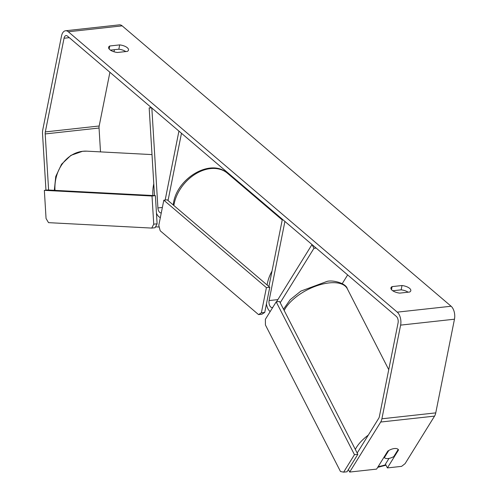 <?xml version="1.0" encoding="UTF-8"?>
<svg xmlns="http://www.w3.org/2000/svg" width="497" height="497" viewBox="0 0 497 497"><rect width="100%" height="100%" fill="white"/><g stroke="black" fill="none" stroke-linecap="round" stroke-linejoin="round"><path stroke-width="0.75" d="M151.392 107.638L149.168 107.88L151.84 108.023L157.909 207.939A4.852 2.647 -96.3 0 0 161.109 212.896A4.852 2.647 -96.3 0 0 161.289 212.865M156.456 213.182A9.698 5.299 -96.3 0 0 160.351 217.58M165.159 200.042L178.932 131.115L181.48 133.283L168.036 200.54M226.34 172.36L226.483 171.645M149.168 107.88L154.499 195.601M272.797 307.345A4.852 2.647 83.7 0 1 272.17 307.562A4.852 2.647 83.7 0 1 269.623 305.394A4.852 2.647 83.7 0 1 269.094 300.573L284.911 221.438L282.364 219.276L268.927 286.533M347.651 274.916L342.253 283.625M270.175 311.582A9.698 5.299 83.7 0 1 266.448 303.897M316.16 248.078L313.942 248.32L280.209 302.754M276.494 301.828L312.004 244.536L313.942 248.32M388.188 458.526A8.082 3.877 -27.1 0 1 384.361 457.619L388.784 450.487A8.082 3.877 -27.1 0 1 394.382 448.542A8.082 3.877 -27.1 0 1 398.209 449.45L393.786 456.581A8.082 3.877 -27.1 0 1 388.188 458.526M384.082 457.06L384.361 457.619M399.731 293.118A8.082 3.398 -168.7 0 1 392.121 290.279A8.082 3.398 -168.7 0 1 390.922 287.956A8.082 3.398 -168.7 0 1 392.102 286.614L402.005 285.526A8.082 3.398 -168.7 0 1 410.814 290.683A8.082 3.398 -168.7 0 1 409.64 292.031L399.731 293.118M109.8 49.65A8.082 3.398 11.3 0 0 117.41 52.483L127.319 51.396A8.082 3.398 11.3 0 0 128.499 50.054A8.082 3.398 11.3 0 0 119.69 44.892L109.781 45.979A8.082 3.398 11.3 0 0 108.607 47.327A8.082 3.398 11.3 0 0 109.8 49.65M125.803 51.564A8.082 3.398 11.3 0 0 118.826 49.209L110.433 50.129M48.607 190.022L45.196 133.935A4.852 2.647 83.7 0 1 45.326 131.91L64.045 38.238A4.852 2.647 83.7 0 1 66.058 35.585A4.852 2.647 83.7 0 1 67.449 36.088L396.395 316.465A4.852 2.647 83.7 0 1 398.072 322.951L379.36 416.623A4.852 2.647 83.7 0 1 378.757 418.244L357.188 453.04M392.754 290.764L401.147 289.844A8.082 3.398 -168.7 0 1 408.124 292.193M45.954 190.171L42.531 133.799A9.698 5.299 83.7 0 1 42.779 129.742L61.498 36.07A9.698 5.299 83.7 0 1 65.529 30.764A9.698 5.299 83.7 0 1 68.313 31.771L397.258 312.147A9.698 5.299 83.7 0 1 400.619 325.119L381.901 418.791A9.698 5.299 83.7 0 1 380.696 422.034L349.689 472.057L376.614 469.106L387.759 451.127A8.082 3.877 -27.1 0 1 398.482 449.847A8.082 3.877 -27.1 0 1 398.526 449.947L387.387 467.919L401.601 466.36L405.092 463.651L434.546 416.119L380.696 422.034M65.529 30.764L119.379 24.85A9.698 5.299 83.7 0 1 122.163 25.863L451.108 306.239A9.698 5.299 83.7 0 1 454.469 319.204L435.751 412.877A9.698 5.299 83.7 0 1 434.546 416.119M348.397 469.535L349.689 472.057M388.996 458.408L385.448 464.13L387.387 467.919M100.5 151.883L99.052 128.027A4.852 2.647 83.7 0 1 99.176 125.996L109.912 72.282M114.012 51.769L114.422 49.694M118.826 49.209L119.69 44.892M109.172 49.023L109.781 45.979M401.147 289.844L402.005 285.526M391.493 289.652L392.102 286.614M152.02 196.017L155.387 195.65L47.712 189.978L44.351 190.345L46.059 218.512L48.526 222.65L151.753 228.086L153.735 224.184L152.02 196.017L44.351 190.345M153.735 224.184L157.102 223.812L155.12 227.719L151.753 228.086M157.102 223.812L155.387 195.65M266.404 287.626L269.772 287.26L167.191 199.819L163.824 200.192L158.791 225.365L160.196 230.77L258.539 314.595L261.379 312.806L266.404 287.626L163.824 200.192M261.379 312.806L264.739 312.433L261.907 314.222L258.539 314.595M264.739 312.433L269.772 287.26M279.562 301.486L357.834 454.308L347.005 471.783L343.638 472.15L340.476 471.491L265.435 324.988L265.367 319.335L276.195 301.859L279.562 301.486M276.195 301.859L354.467 454.674L357.834 454.308M354.467 454.674L343.638 472.15M162.376 207.448L157.909 207.939M277.866 299.61L269.094 300.573M368.32 435.086A35.97 17.24 152.9 0 0 355.324 449.406M284.172 310.482A35.97 17.24 -27.1 0 1 329.045 282.917A35.97 17.24 -27.1 0 1 347.297 288.738L388.741 369.656M385.753 464.72A31.932 15.308 -27.1 0 1 378.161 466.615M451.108 306.239L397.258 312.147M122.163 25.863L68.313 31.771M69.294 37.66L64.045 38.238M99.176 125.996L45.326 131.91M99.052 128.027L45.196 133.935M454.469 319.204L400.619 325.119M435.751 412.877L381.901 418.791M152.007 154.598L86.838 151.163A35.97 30.019 93 0 0 82.769 151.281A35.97 30.019 93 0 0 54.987 190.357M152.871 195.52A35.97 30.019 -87 0 1 153.778 183.778M282.234 219.941L227.427 173.229A35.97 26.074 130.4 0 0 196.601 173.341A35.97 26.074 130.4 0 0 174.136 203.894A35.97 26.074 130.4 0 0 173.851 205.497M267.113 284.986A35.97 26.074 -49.6 0 1 267.392 283.383A35.97 26.074 -49.6 0 1 272.014 271.076M283.52 309.209L290.205 299.672L300.921 291.08L327.057 281.395C332.748 279.774 346.154 283.228 347.297 288.738M377.695 467.36L385.995 465.204M86.838 151.163L82.577 151.287L70.941 155.35L61.56 164.227L55.757 176.497L54.328 190.326M159.22 227.023L155.567 226.831M173.173 204.919L173.54 202.733C177.504 177.721 211.02 158.021 227.427 173.229"/></g></svg>
